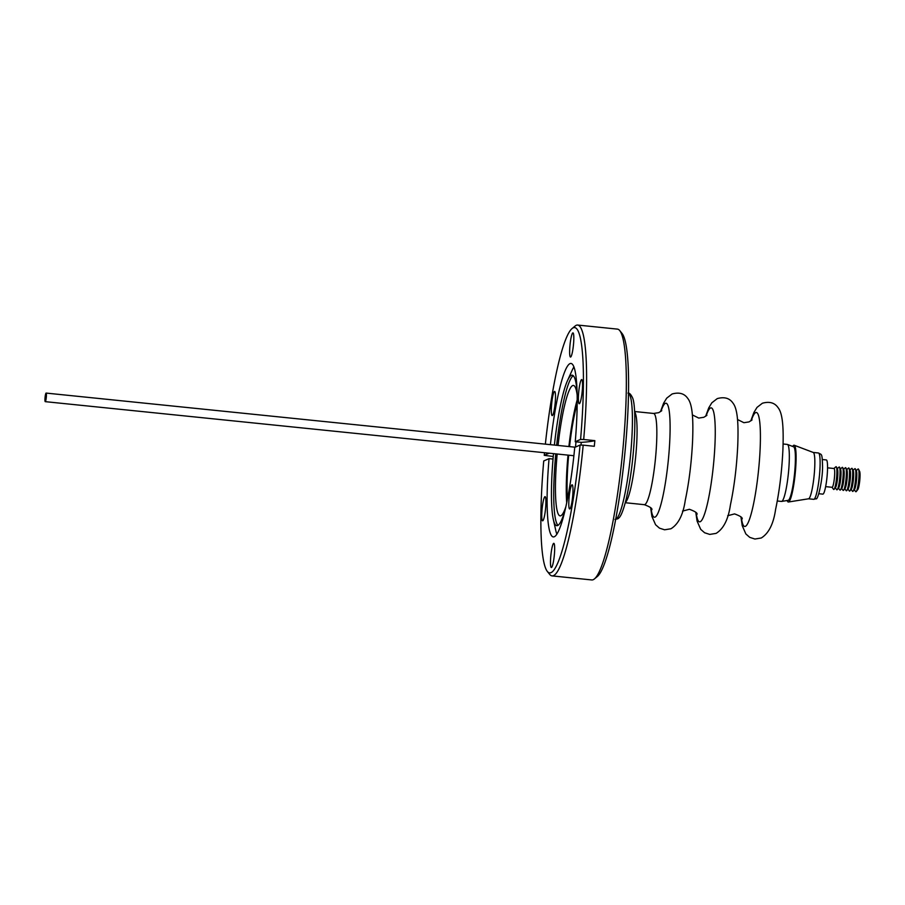 <?xml version="1.0" encoding="UTF-8"?>
<svg xmlns="http://www.w3.org/2000/svg" width="905" height="905" viewBox="0 0 905 905"><rect width="100%" height="100%" fill="white"/><g stroke="black" fill="none" stroke-linecap="round" stroke-linejoin="round"><path stroke-width="1.36" d="M566.7 502.637A65.556 9.208 95.8 0 1 568.012 455.125M568.894 446.55A65.556 9.208 95.8 0 1 577.22 399.761M565.738 507.105A65.556 9.208 95.8 0 1 560.161 515.884A65.556 9.208 95.8 0 1 560.093 515.873A65.556 9.208 95.8 0 1 557.175 454.016M558.057 445.441A65.556 9.208 95.8 0 1 573.351 385.44A65.556 9.208 95.8 0 1 573.431 385.451A65.556 9.208 95.8 0 1 577.186 395.18M567.458 498.927A60.974 8.564 95.8 0 1 568.657 455.192M569.539 446.618A60.974 8.564 95.8 0 1 577.209 403.54M46.053 393.098A4.31 0.611 95.8 0 1 46.132 393.087A4.31 0.611 95.8 0 1 46.313 397.182A4.31 0.611 95.8 0 1 45.318 401.639A4.31 0.611 95.8 0 1 45.25 401.65A4.31 0.611 95.8 0 1 45.058 397.555A4.31 0.611 95.8 0 1 46.053 393.098M569.788 508.938A12.15 1.708 -84.2 0 0 572.639 496.574A12.15 1.708 -84.2 0 0 572.13 484.786A12.15 1.708 -84.2 0 0 571.983 484.82A12.15 1.708 -84.2 0 0 569.143 497.184A12.15 1.708 -84.2 0 0 569.652 508.961A12.15 1.708 -84.2 0 0 569.788 508.938M579.37 403.709A12.15 1.708 -84.2 0 0 582.209 391.345A12.15 1.708 -84.2 0 0 581.7 379.568A12.15 1.708 -84.2 0 0 581.564 379.591A12.15 1.708 -84.2 0 0 578.725 391.956A12.15 1.708 -84.2 0 0 579.234 403.732A12.15 1.708 -84.2 0 0 579.37 403.709M570.636 357.023A12.15 1.708 -84.2 0 0 573.476 344.658A12.15 1.708 -84.2 0 0 572.967 332.882A12.15 1.708 -84.2 0 0 572.831 332.904A12.15 1.708 -84.2 0 0 569.98 345.269A12.15 1.708 -84.2 0 0 570.489 357.045A12.15 1.708 -84.2 0 0 570.636 357.023M552.322 415.565A12.15 1.708 -84.2 0 0 555.161 403.2A12.15 1.708 -84.2 0 0 554.652 391.424A12.15 1.708 -84.2 0 0 554.516 391.446A12.15 1.708 -84.2 0 0 551.665 403.811A12.15 1.708 -84.2 0 0 552.174 415.587A12.15 1.708 -84.2 0 0 552.322 415.565M542.74 520.794A12.15 1.708 -84.2 0 0 545.579 508.429A12.15 1.708 -84.2 0 0 545.07 496.653A12.15 1.708 -84.2 0 0 544.934 496.675A12.15 1.708 -84.2 0 0 542.095 509.04A12.15 1.708 -84.2 0 0 542.604 520.816A12.15 1.708 -84.2 0 0 542.74 520.794M551.473 567.48A12.15 1.708 -84.2 0 0 554.324 555.116A12.15 1.708 -84.2 0 0 553.815 543.339A12.15 1.708 -84.2 0 0 553.679 543.362A12.15 1.708 -84.2 0 0 550.828 555.727A12.15 1.708 -84.2 0 0 551.337 567.503A12.15 1.708 -84.2 0 0 551.473 567.48M553.023 459.05L549.052 458.643L543.724 460.973A123.318 17.319 -84.2 0 0 547.287 571.383L549.663 574.358A126.067 17.704 -84.2 0 0 552.039 575.885L591.768 579.947A126.067 17.704 -84.2 0 0 593.205 579.698A126.067 17.704 -84.2 0 0 594.404 578.928A126.067 17.704 -84.2 0 0 622.21 456.335A126.067 17.704 -84.2 0 0 619.789 330.642A126.067 17.704 -84.2 0 0 617.425 329.115L577.684 325.053A126.067 17.704 -84.2 0 0 576.247 325.302A126.067 17.704 -84.2 0 0 575.06 326.072L572.13 328.504A123.318 17.319 -84.2 0 0 545.364 444.14M553.509 453.643A75.647 10.622 -84.2 0 0 553.294 519.312A75.647 10.622 -84.2 0 0 556.801 525.681A75.647 10.622 -84.2 0 0 557.661 525.534A75.647 10.622 -84.2 0 0 565.161 509.617M575.512 447.047A75.647 10.622 -84.2 0 0 575.976 441.81M577.13 392.612A75.647 10.622 -84.2 0 0 572.198 375.179A75.647 10.622 -84.2 0 0 571.338 375.337A75.647 10.622 -84.2 0 0 567.469 380.711A75.647 10.622 -84.2 0 0 554.38 445.068M573.951 366.91A87.197 12.251 -84.2 0 0 572.062 370.484L567.469 380.711M553.294 519.312L555.727 530.251A87.197 12.251 -84.2 0 0 556.847 534.131M552.039 575.885A126.067 17.704 -84.2 0 0 553.475 575.637A126.067 17.704 -84.2 0 0 583.182 445.147L594.314 446.289L594.834 440.644A151.78 11.912 5.2 0 1 581.259 442.353L575.252 441.742A87.197 12.251 -84.2 0 0 571.021 363.448A87.197 12.251 -84.2 0 0 570.026 363.618A87.197 12.251 -84.2 0 0 550.421 444.66M544.493 452.715A123.318 17.319 -84.2 0 0 544.244 455.328L553.249 456.471M581.259 442.353L581.033 445.079M549.052 458.643A87.197 12.251 -84.2 0 0 553.283 536.937A87.197 12.251 -84.2 0 0 554.279 536.756A87.197 12.251 -84.2 0 0 574.743 447.387L580.06 445.045L583.182 445.147M547.287 571.383A123.318 17.319 -84.2 0 0 551.009 572.627A123.318 17.319 -84.2 0 0 580.06 445.045M783.108 443.993L787.316 444.423A28.655 4.027 95.8 0 1 787.463 444.457L793.64 446.821A26.924 3.778 95.8 0 1 794.624 472.896A26.924 3.778 95.8 0 1 788.481 500.216A26.924 3.778 95.8 0 1 788.323 500.295A26.924 3.778 95.8 0 1 788.165 500.352L781.637 501.415A28.655 4.027 95.8 0 1 781.479 501.427L777.282 500.997M787.463 444.457A28.655 4.027 95.8 0 1 788.459 472.738A28.655 4.027 95.8 0 1 781.807 501.37A28.655 4.027 95.8 0 1 781.637 501.415M634.654 411.945A45.838 6.437 95.8 0 1 635.57 457.704A45.838 6.437 95.8 0 1 625.412 502.32M808.448 498.802A23.292 3.269 -84.2 0 0 808.572 498.791A23.292 3.269 -84.2 0 0 808.844 498.678A23.292 3.269 -84.2 0 0 814.172 475.035A23.292 3.269 -84.2 0 0 813.312 452.477L794.228 445.249A28.541 4.005 -84.2 0 0 793.595 445.362A28.541 4.005 -84.2 0 0 792.712 446.47M787.192 500.51A28.541 4.005 -84.2 0 0 788.425 502.004A28.541 4.005 -84.2 0 0 788.764 501.868A28.541 4.005 -84.2 0 0 795.28 472.885A28.541 4.005 -84.2 0 0 794.228 445.249M822.351 459.525L826.333 459.932A17.195 2.41 95.8 0 1 827.057 476.596A17.195 2.41 95.8 0 1 823.03 494.096A17.195 2.41 95.8 0 1 822.837 494.13L818.855 493.723M835.711 466.935A11.46 1.606 95.8 0 1 835.847 466.799L833.924 468.496A9.446 1.324 95.8 0 1 834.037 468.507A9.446 1.324 95.8 0 1 834.433 477.659A9.446 1.324 95.8 0 1 832.215 487.275A9.457 1.324 95.8 0 1 832.057 487.286M833.98 468.496A9.457 1.324 95.8 0 1 834.455 477.455A9.457 1.324 95.8 0 1 832.215 487.286A9.446 1.324 95.8 0 1 832.114 487.297A9.446 1.324 95.8 0 1 832.012 487.252M835.847 466.799A11.46 1.606 95.8 0 1 835.971 466.709A11.46 1.606 95.8 0 1 836.412 466.991A11.46 1.606 95.8 0 1 836.537 478.259A11.46 1.606 95.8 0 1 834.139 489.254A11.46 1.606 95.8 0 1 833.901 489.469A11.46 1.606 95.8 0 1 833.539 489.334L832 487.286M836.412 466.991L837.453 469.073A9.457 1.324 95.8 0 1 837.555 478.36A9.457 1.324 95.8 0 1 835.575 487.433L834.139 489.254M838.878 467.263A11.46 1.606 95.8 0 1 839.003 467.116A11.46 1.606 95.8 0 1 839.127 467.037A11.46 1.606 95.8 0 1 839.58 467.319A11.46 1.606 95.8 0 1 839.693 478.575A11.46 1.606 95.8 0 1 837.295 489.582A11.46 1.606 95.8 0 1 837.057 489.797A11.46 1.606 95.8 0 1 836.695 489.662L835.304 487.784M839.58 467.319L840.621 469.39A9.457 1.324 95.8 0 1 840.711 478.677A9.457 1.324 95.8 0 1 838.743 487.761L837.295 489.582M842.035 467.58A11.46 1.606 95.8 0 1 842.159 467.444A11.46 1.606 95.8 0 1 842.284 467.353A11.46 1.606 95.8 0 1 842.736 467.636A11.46 1.606 95.8 0 1 842.86 478.903A11.46 1.606 95.8 0 1 840.462 489.91A11.46 1.606 95.8 0 1 840.213 490.114A11.46 1.606 95.8 0 1 839.863 489.978L838.46 488.112M842.736 467.636L843.777 469.718A9.457 1.324 95.8 0 1 843.879 479.005A9.457 1.324 95.8 0 1 841.899 488.078L840.462 489.91M845.202 467.908A11.46 1.606 95.8 0 1 845.327 467.761A11.46 1.606 95.8 0 1 845.451 467.681A11.46 1.606 95.8 0 1 845.904 467.964A11.46 1.606 95.8 0 1 846.017 479.22A11.46 1.606 95.8 0 1 843.618 490.227A11.46 1.606 95.8 0 1 843.381 490.442A11.46 1.606 95.8 0 1 843.019 490.306L841.616 488.44M845.904 467.964L846.944 470.034A9.457 1.324 95.8 0 1 847.035 479.333A9.457 1.324 95.8 0 1 845.066 488.406L843.618 490.227M848.358 468.224A11.46 1.606 95.8 0 1 848.483 468.089A11.46 1.606 95.8 0 1 848.607 468.009A11.46 1.606 95.8 0 1 849.06 468.281A11.46 1.606 95.8 0 1 849.173 479.548A11.46 1.606 95.8 0 1 846.786 490.555A11.46 1.606 95.8 0 1 846.537 490.759A11.46 1.606 95.8 0 1 846.175 490.634L844.784 488.757M849.06 468.281L850.1 470.362A9.457 1.324 95.8 0 1 850.202 479.65A9.457 1.324 95.8 0 1 848.223 488.723L846.786 490.555M851.515 468.552A11.46 1.606 95.8 0 1 851.65 468.405A11.46 1.606 95.8 0 1 851.775 468.326A11.46 1.606 95.8 0 1 852.216 468.609A11.46 1.606 95.8 0 1 852.34 479.865A11.46 1.606 95.8 0 1 849.942 490.872A11.46 1.606 95.8 0 1 849.705 491.087A11.46 1.606 95.8 0 1 849.342 490.951L847.94 489.085M852.216 468.609L853.257 470.691A9.457 1.324 95.8 0 1 853.358 479.978A9.457 1.324 95.8 0 1 851.379 489.051L849.942 490.872M854.682 468.869A11.46 1.606 95.8 0 1 854.806 468.733A11.46 1.606 95.8 0 1 854.931 468.654A11.46 1.606 95.8 0 1 855.383 468.937A11.46 1.606 95.8 0 1 855.497 480.193A11.46 1.606 95.8 0 1 853.098 491.2A11.46 1.606 95.8 0 1 852.861 491.404A11.46 1.606 95.8 0 1 852.499 491.279L851.107 489.401M855.383 468.937L856.424 471.007A9.457 1.324 95.8 0 1 856.515 480.295A9.457 1.324 95.8 0 1 854.546 489.379L853.098 491.2M857.838 469.197A11.46 1.606 95.8 0 1 857.974 469.062A11.46 1.606 95.8 0 1 858.087 468.971A11.46 1.606 95.8 0 1 858.54 469.254A11.46 1.606 95.8 0 1 858.664 480.521A11.46 1.606 95.8 0 1 856.266 491.517A11.46 1.606 95.8 0 1 856.017 491.732A11.46 1.606 95.8 0 1 855.666 491.596L854.263 489.729M858.54 469.254L859.659 471.482A9.31 1.312 95.8 0 1 859.75 480.623A9.31 1.312 95.8 0 1 857.804 489.571L856.266 491.517M594.404 578.928L597.334 576.496A123.318 17.319 -84.2 0 0 624.541 456.573A123.318 17.319 -84.2 0 0 622.176 333.617L619.789 330.642M575.252 441.742L580.58 439.411L583.691 439.502A126.067 17.704 -84.2 0 0 577.684 325.053M583.691 439.502L594.834 440.644M580.58 439.411A123.318 17.319 -84.2 0 0 572.13 328.504M549.131 453.19L544.244 455.328M573.284 375.733A75.647 10.622 -84.2 0 0 556.643 445.294M555.772 453.869A75.647 10.622 -84.2 0 0 557.978 525.364M751.297 420.497A57.309 8.055 95.8 0 1 755.709 412.567A57.309 8.055 95.8 0 1 758.978 465.758A57.309 8.055 95.8 0 1 745.358 526.348A57.309 8.055 95.8 0 1 741.365 517.558M706.138 415.881A57.309 8.055 95.8 0 1 710.561 407.951A57.309 8.055 95.8 0 1 713.819 461.143A57.309 8.055 95.8 0 1 700.199 521.733A57.309 8.055 95.8 0 1 696.217 512.943M615.649 519.334A63.497 8.914 -84.2 0 0 615.909 519.21A63.497 8.914 -84.2 0 0 630.434 456.278A63.497 8.914 -84.2 0 0 628.534 393.313M660.989 411.255A57.309 8.055 95.8 0 1 665.401 403.325A57.309 8.055 95.8 0 1 668.671 456.516A57.309 8.055 95.8 0 1 655.05 517.117A57.309 8.055 95.8 0 1 651.057 508.327M634.631 411.526L653.602 413.461A45.838 6.437 95.8 0 1 655.525 457.919A45.838 6.437 95.8 0 1 644.79 504.583A45.838 6.437 95.8 0 1 644.269 504.673C649.858 506.721 652.392 508.395 651.883 509.673M818.459 452.986C821.65 455.079 822.091 452.443 822.543 465.623C822.928 479.345 817.803 500.85 816.016 498.746L813.719 499.334A23.292 3.269 -84.2 0 0 814.127 499.221A23.292 3.269 -84.2 0 0 819.489 475.136A23.292 3.269 -84.2 0 0 818.459 452.986L813.256 452.455M737.518 419.524L743.91 422.703L749.023 421.911L752.055 419.931M692.37 414.909L698.75 418.076L703.864 417.284L706.907 415.316M697.031 514.289C697.54 513.011 695.006 511.348 689.429 509.289L682.528 511.099M742.179 518.904C742.7 517.626 740.166 515.963 734.577 513.904L727.688 515.726M575.173 447.194L46.132 393.087M627.934 393.098C629.416 392.77 630.989 394.433 632.663 398.076C634.439 402.454 635.118 413.404 634.71 430.927C633.67 455.656 630.887 478.168 626.362 498.451C622.459 514.153 619.891 517.818 617.595 518.87L615.015 519.425M740.969 517.083L742.236 525.681L745.867 533.973L749.77 537.378L754.906 539.029L761.241 538C768.707 533.43 773.481 523.95 775.574 509.572C779.397 491.381 781.841 471.562 782.893 450.113C783.617 430.735 783.176 413.913 778.096 407.691C774.725 402.748 769.499 401.254 762.395 403.223L756.999 407.408L753.899 412.476L750.799 420.882M695.809 512.468L697.076 521.054L700.719 529.357L704.61 532.762L709.758 534.414L716.093 533.384C723.559 528.814 728.333 519.334 730.414 504.945C734.249 486.754 736.681 466.946 737.745 445.498C738.457 426.119 738.016 409.298 732.948 403.076C729.577 398.121 724.339 396.639 717.246 398.607L711.839 402.793L708.751 407.85L705.651 416.266M650.661 507.841L651.928 516.438L655.571 524.73L659.462 528.147L664.598 529.798L670.933 528.769C678.399 524.199 683.173 514.719 685.266 500.329C689.09 482.139 691.533 462.319 692.585 440.882C693.309 421.492 692.868 404.682 687.789 398.46C684.418 393.505 679.191 392.012 672.087 393.992L666.691 398.177L663.591 403.234L660.492 411.651M653.602 413.461L658.716 412.669L661.759 410.7M827.555 467.84L834.037 468.507M856.221 470.611L857.974 469.062M853.064 470.283L854.806 468.733M849.897 469.955L851.65 468.405M846.741 469.638L848.483 468.089M843.573 469.31L845.327 467.761M840.417 468.994L842.159 467.444M837.261 468.666L839.003 467.116M825.632 486.63L832.114 487.297M813.719 499.334L808.516 498.802M808.572 498.791L788.425 502.004M625.298 502.728L644.269 504.673M573.883 455.724L45.25 401.65"/></g></svg>
